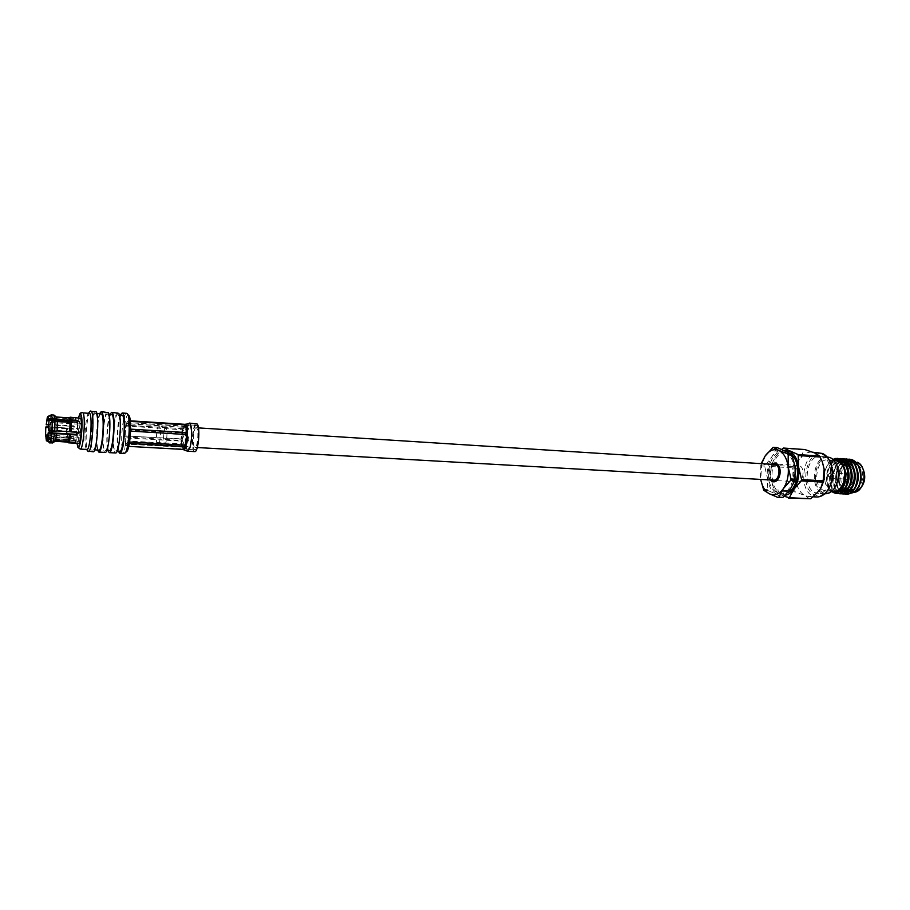 <?xml version="1.0" encoding="UTF-8"?>
<svg xmlns="http://www.w3.org/2000/svg" width="910" height="910" viewBox="0 0 910 910"><rect width="100%" height="100%" fill="white"/><g stroke="black" fill="none" stroke-linecap="round" stroke-linejoin="round"><path stroke-width="0.68" stroke-dasharray="4.55 3.41" d="M196.674 428.064L196.15 427.745C193.637 427.108 192.078 444.592 194.433 447.06L194.979 447.413C197.504 448.095 199.062 430.373 196.674 428.064M774.615 464.271C769.052 463.52 767.084 477.636 772.431 479.82L773.659 480.15M51.244 428.03L51.085 429.861L51.244 428.03M51.972 430.805L52.314 427.177L52.029 430.862L51.085 429.861M80.558 428.883L80.273 432.534L80.558 428.883M50.095 432.785L50.71 436.425L51.768 432.887M51.984 431.056L51.608 421.444C50.858 422.183 50.357 425.266 50.107 430.692M79.682 437.858L79.944 438.108C81.195 438.586 82.241 425.209 81.092 423.491L80.831 423.264C79.591 422.809 78.544 436.049 79.682 437.858M166.143 428.03L165.836 427.791C163.959 426.801 162.617 441.441 164.403 443.477L164.881 443.75C166.735 443.841 167.85 429.85 166.143 428.03M159.5 425.948L159.045 425.63C156.827 425.015 155.348 442.317 157.396 444.74L157.976 445.07C160.171 445.195 161.536 428.144 159.5 425.948M128.06 423.969L127.65 423.65C125.648 423.048 124.204 440.531 126.046 442.954L126.479 443.295C128.481 443.966 129.937 426.244 128.06 423.969M128.776 415.37C124.988 410.33 121.428 446.025 125.159 451.246L126.604 451.656M126.661 413.311C122.6 412.128 119.642 447.584 123.362 452.714L124.26 453.453M120.438 414.88C117.39 421.137 115.991 444.569 118.266 451.155M121.974 414.983C118.368 413.902 115.706 445.968 119.005 450.575L119.801 451.235M118.493 415.256L117.788 414.71C114.228 413.629 111.577 445.741 114.831 450.348L115.615 451.007C119.165 452.259 121.838 419.328 118.493 415.256M117.913 412.73C113.977 411.548 111.031 447.106 114.626 452.247L115.502 452.975M110.053 414.198C107.096 420.488 105.685 444 107.869 450.587M111.532 414.3C108.062 413.22 105.424 445.399 108.586 450.006L109.359 450.666M108.085 414.573L107.403 414.027C103.979 412.947 101.351 445.172 104.468 449.79L105.219 450.45C108.643 451.69 111.293 418.646 108.085 414.573M107.528 412.048C103.74 410.865 100.828 446.548 104.275 451.69L105.116 452.429M99.679 413.515C96.824 419.828 95.413 443.42 97.495 450.029M101.101 413.606C97.768 412.537 95.152 444.831 98.189 449.449L98.917 450.109M96.05 413.777L95.402 413.231C92.138 412.173 89.533 444.512 92.49 449.142L93.207 449.802C96.483 451.041 99.11 417.861 96.05 413.777M95.527 411.252C91.91 410.08 89.021 445.889 92.297 451.053L93.104 451.781M90.067 411.354C86.677 414.653 84.675 446.196 87.565 450.791L87.69 451.03M89.146 412.822L88.554 413.151C85.506 415.847 83.64 444.649 86.257 448.801L86.95 449.46M80.125 417.838C77.998 417.087 76.201 439.792 78.135 442.954L78.601 443.409M45.693 438.279L48.639 439.735L51.21 439.883L54.031 438.757L66.555 439.473L67.658 440.019L68.489 442.806M67.658 440.019L73.721 440.36L73.551 438.392L53.872 436.789L51.074 437.903L46.979 437.016M48.651 426.756L67.681 428.155L67.488 438.051M67.681 428.155L73.733 428.53L73.994 425.846L46.023 424.299M47.673 417.212L50.528 415.859L53.11 416.018L55.647 417.917L68.193 418.714L69.399 418.134L67.943 425.482M69.399 418.134L75.484 418.52L75.917 417.77L56.056 417.155L53.508 415.256L50.926 415.096L47.695 416.621M52.37 431.09L52.097 418.907L48.037 418.463M66.555 439.473L67.397 442.101M48.639 439.735L49.481 442.863M50.528 415.859L49.003 424.049M53.11 416.018L51.574 424.208M51.21 439.883L52.188 443.056M55.647 417.917L54.338 424.811M54.031 438.757L54.884 441.396M68.193 418.714L66.828 425.573M75.484 418.52L75.439 420.977L75.871 420.227L51.586 418.691L50.141 425.004L48.696 424.924M75.439 420.977L48.332 419.271M56.283 420.864L50.471 420.5M77.259 432.284L76.929 431.636L48.48 429.941M76.895 422.24L77.054 424.105L48.662 422.354M49.675 432.762L49.857 437.175L50.55 439.28L51.131 438.472L47.183 438.245M75.473 442.328L75.519 439.86L51.131 438.472L52.188 432.91M73.721 440.36L74.097 438.563L47.525 437.039M75.519 439.86L75.075 440.576L47.161 438.995M48.753 426.745L48.503 437.755M51.313 426.904L51.074 437.903M54.088 427.507L53.872 436.789M66.578 428.257L66.396 437.505M73.733 428.53L74.313 426.483L50.141 425.004L49.891 427.711L48.617 427.632M74.051 429.167L49.891 427.711L49.731 430.623M74.097 438.563L73.915 436.607L47.9 435.094M74.313 426.483L73.994 425.846M73.915 436.607L73.551 438.392M75.075 440.576L75.052 442.305M76.929 431.636L76.872 432.261M77.054 424.105L77.43 422.274M75.871 420.227L75.917 417.77M189.803 425.266C191.794 427.347 191.657 442.146 189.337 447.367L187.676 449.426L187.028 448.983C184.98 443.181 185.105 435.856 187.414 427.029L189.098 424.879L189.803 425.266M196.947 425.721C199.927 428.576 197.982 450.689 194.842 449.824L194.16 449.381C191.237 446.287 193.17 424.538 196.31 425.334L196.947 425.721M183.376 447.22L125.83 444.103L183.376 447.22C184.878 446.366 184.514 444.148 182.284 440.542L124.932 436.834L124.932 435.913L182.284 438.916C184.48 435.583 184.832 432.568 183.331 429.85L125.99 426.005L126.149 425.323L183.661 428.655L183.331 429.85M185.822 426.164L128.117 422.57L186.163 426.585L186.652 425.846L183.661 428.655M183.706 447.674L185.003 448.05C186.368 448.493 186.891 447.834 186.573 446.071L186.22 444.091L128.128 441.031L127.969 441.714L185.879 445.286M194.74 451.61L193.955 451.098C190.611 447.538 192.829 422.638 196.423 423.548M182.591 427.245L184.059 425.778L182.637 430.919L182.193 428.667L125.739 425.141L126.081 423.685L182.591 427.245L185.299 424.333M130.278 420.818L128.219 420.693L130.335 421.307M130.631 429.133L129.561 429.065L129.55 431.056L130.574 431.113M129.595 441.998L128.39 441.93L128.037 443.375L129.356 443.454M128.754 446.389L182.25 448.858L182.796 448.209L181.909 442.726L180.988 441.111L124.579 437.812L124.602 435.856L180.976 439.189L182.637 430.919L182 443.557L182.682 447.743L184.07 449.665M126.081 423.685L128.219 420.693M124.602 435.856L125.739 425.141M125.557 445.695L124.579 437.812M128.037 443.375L125.887 446.23M129.55 431.056L128.39 441.93M128.549 421.193L129.561 429.065M186.163 426.585C189.132 427.666 189.496 429.895 187.289 433.262L129.209 430.077L129.197 430.999L187.289 434.912C189.53 438.575 189.166 441.634 186.22 444.091M126.149 425.323L128.117 422.57M124.932 435.913L125.99 426.005M125.83 444.103L124.932 436.834M127.969 441.714L125.99 444.353M129.197 430.999L128.128 441.031M128.276 422.809L129.209 430.077M835.949 485.656C832.332 492.071 827.952 494.289 822.811 492.299C808.751 486.486 816.623 451.462 830.557 458.31C833.435 459.63 835.619 462.28 837.109 466.238M827.429 456.922C813.79 455.137 809.035 487.669 822.094 492.947L825.222 493.755M846.607 474.03C848.291 476.192 848.052 477.887 845.879 479.104L845.458 479.001C843.775 476.829 844.025 475.134 846.186 473.917L846.607 474.03M830.602 473.052C832.263 475.236 832.024 476.942 829.874 478.159L829.454 478.057C827.793 475.873 828.032 474.167 830.182 472.95L830.602 473.052M845.845 473.268L846.812 473.359C848.962 476.112 848.655 478.262 845.89 479.809L845.356 479.672C843.49 477.909 843.433 475.885 845.163 473.598M846.766 473.348C848.905 476.112 848.598 478.262 845.845 479.809L845.299 479.672C843.16 476.908 843.479 474.758 846.232 473.223L846.766 473.348M842.398 487.714L845.981 489.159C855.514 490.388 858.71 467.729 849.439 464.43L847.494 463.952C844.469 463.895 841.989 465.658 840.055 469.241C837.962 473.723 837.689 478.319 839.225 483.017L842.08 487.453M842.25 487.191L839.088 482.63C837.632 478.182 837.894 473.848 839.862 469.617C842.262 465.374 845.219 463.85 848.734 465.067C858.676 468.775 853.011 493.004 843.445 487.919L842.592 487.441M857.118 464.93C866.434 468.218 863.226 490.808 853.66 489.58L851.51 489.034C842.296 485.485 845.583 463.213 855.161 464.453L857.118 464.93M823.288 490.217C812.255 485.803 816.259 458.344 827.759 459.846L830.079 460.414C841.272 464.43 837.393 492.39 825.893 490.888L823.288 490.217M833.708 491.298L831.08 490.626L825.654 484.154C823.595 478.125 823.948 472.233 826.712 466.5L827.872 464.635C830.022 461.723 832.582 460.301 835.562 460.358M844.696 489.33L844.491 489.091C836.699 480.855 842.353 460.176 852.101 461.461L854.456 462.03C857.209 463.292 859.233 465.829 860.53 469.64L860.485 469.503C859.131 465.522 857.015 462.837 854.137 461.45C840.396 454.716 832.741 487.578 845.788 493.163M848.006 459.163C837.052 459.607 831.581 481.458 839.373 490.445L842.865 493.322M849.542 459.163C835.767 457.821 831.137 488.374 843.183 493.322M837.439 458.356L835.812 458.401M838.815 458.549C826.746 459.027 822.151 484.802 832.036 491.81M840.362 458.549C826.655 457.207 822.026 487.885 834.004 492.833M841.886 458.754C829.59 459.22 825.188 485.622 835.414 492.208M843.433 458.754C829.692 457.411 825.074 488.044 837.075 493.004M844.946 458.959C831.785 459.425 828.305 488.442 839.759 493.14L839.793 493.163M846.493 458.959C832.73 457.616 828.111 488.215 840.135 493.163M836.699 492.981L838.246 493.538M835.96 460.392C832.855 460.312 830.159 461.723 827.872 464.635L833.469 459.948M832.912 459.413L827.224 465.51C824.141 471.903 823.709 478.364 825.95 484.916L831.66 491.65M829.488 487.157C825.268 494.528 820.217 497.042 814.325 494.71C798.047 487.885 807.159 447.003 823.345 454.92C826.633 456.433 829.146 459.448 830.875 463.975M819.318 452.679C803.064 450.552 797.342 489.603 812.892 496.007L816.668 496.985M822.492 462.303C820.638 457.616 818.01 454.488 814.598 452.93L811.413 452.134C807.295 451.974 803.666 454.067 800.538 458.401C796.625 464.373 795.067 471.403 795.84 479.49C796.955 487.476 800.015 492.845 804.997 495.597L808.751 496.587C812.653 496.701 816.145 494.71 819.227 490.626L821.002 487.749M822.845 457.104L820.137 456.422C806.556 454.647 801.812 487.282 814.814 492.56L817.919 493.368C831.501 495.154 836.074 461.814 822.845 457.104M778.676 478.148L778.903 477.784C780.678 474.36 780.882 470.845 779.529 467.239L779.347 466.853M796.17 481.447L797.467 481.788C803.325 482.562 805.339 467.945 799.663 465.795L798.445 465.488C792.587 464.714 790.54 479.195 796.17 481.447M792.451 455.546L788.947 452.964L786.047 452.224C771.441 450.279 766.243 486.668 780.211 492.56L783.578 493.47L787.423 492.754M785.466 452.725L782.577 451.997C767.994 450.052 762.808 486.475 776.742 492.39L780.097 493.288C794.68 495.256 799.674 457.923 785.466 452.725M784.647 450.416C781.178 450.86 778.13 452.975 775.502 456.752C771.646 462.78 770.087 469.89 770.85 478.057C771.93 486.122 774.922 491.536 779.824 494.323L785.125 495.245M790.324 489.091C786.058 494.699 781.394 496.394 776.355 494.141C771.464 491.354 768.472 485.929 767.392 477.864C766.641 469.685 768.199 462.564 772.044 456.513C776.139 450.837 780.746 448.983 785.865 450.95C790.881 453.51 793.986 458.936 795.192 467.228C795.988 475.702 794.362 482.983 790.324 489.091M777.208 447.606L772.044 456.513L764.65 466.102L767.392 477.864L767.835 490.501L776.355 494.141L782.111 497.69M774.444 464.259C769.212 469.264 768.893 474.554 773.489 480.139M770.247 479.957C767.176 474.451 767.494 469.15 771.202 464.054M761.704 463.452L760.749 479.422M760.464 477.466L760.874 464.555L764.935 464.805M772.283 447.663L776.366 447.947M767.289 489.512L763.217 489.296M763.763 490.297L767.835 490.501M760.589 465.852L764.65 466.102M784.113 496.268L774.148 490.831L770.85 478.057L771.225 465.203L775.502 456.752L781.804 449.267M809.889 499.067L804.997 495.597L795.34 491.935L794.794 490.956L795.84 479.49L792.064 467.808L792.348 466.523L800.538 458.401L803.962 449.87L804.815 449.54M774.148 490.831L795.34 491.935M794.794 490.956L773.602 489.842M782.702 448.391L803.962 449.87M770.941 466.5L792.064 467.808M792.348 466.523L771.225 465.203M859.472 485.349C857.106 489.933 854.035 492.208 850.259 492.185L847.608 491.514M859.927 468.9C857.834 464.225 854.945 461.734 851.271 461.404L850.509 461.359C864.079 461.347 862.987 493.595 850.179 492.173L848.632 491.9C852.795 493.538 856.321 491.548 859.211 485.929L859.131 486.122M851.271 461.404C841.522 460.255 835.391 479.104 841.716 487.987M843.013 489.637L847.13 492.014C859.916 493.436 861.008 461.142 847.46 461.154C833.514 459.652 831.399 491.935 844.082 491.855C856.833 493.265 857.925 460.938 844.412 460.949C832.172 459.493 827.918 486.736 838.531 491.036M853.989 489.239L855.878 486.634M856.822 468.604C854.729 463.986 851.862 461.518 848.222 461.199C834.277 459.698 832.161 491.969 844.844 491.889M850.884 489.114L852.761 486.543M853.716 468.32C851.623 463.747 848.768 461.313 845.174 461.006C831.239 459.493 829.124 491.81 841.784 491.73C844.924 491.73 847.551 489.967 849.633 486.463M850.6 468.036C848.507 463.509 845.674 461.097 842.103 460.801C828.202 459.3 826.075 491.65 838.713 491.571M844.651 488.863L846.505 486.372M847.472 467.74C845.379 463.27 842.569 460.892 839.031 460.596C825.154 459.095 823.027 491.491 835.63 491.4L839.361 490.456M850.509 461.359C840.499 460.176 834.47 479.911 841.329 488.488M845.333 491.65L845.993 491.844M843.49 461.211L841.34 460.744C827.611 459.243 825.256 491.127 837.701 491.502M839.031 460.596L838.269 460.54C824.392 459.038 822.265 491.445 834.857 491.366C843.286 492.412 848.803 474.394 842.364 465.135M76.997 443.318C76.338 434.741 76.85 426.21 78.522 417.736C76.861 426.198 76.349 434.718 77.043 443.318M80.216 449.096L79.534 448.437C76.736 443.807 79.318 411.32 82.412 412.378M182.284 438.916L182.284 440.542M184.775 427.973L187.414 427.029M186.573 446.071L189.337 447.367M187.562 451.212L186.789 450.7C184.411 448.073 184.741 431.647 187.267 425.55L189.246 423.082M182.193 428.667L180.976 439.189M180.988 441.111L182.25 448.858M187.289 434.912L187.289 433.262M185.003 426.176L182.694 428.86M182.5 429.52L181.374 439.246M181.386 440.144L182.546 447.299M182.728 447.549L185.048 444.979M185.242 444.319L186.391 434.479M186.379 433.558L185.185 426.415M852.101 461.461L854.831 461.643C844.969 460.335 839.373 481.379 847.358 489.398M850.02 491.502L854.41 492.264M851.043 491.025L851.009 491.013C862.908 497.338 869.949 467.467 857.584 462.928C847.278 457.798 839.441 481.14 848.609 489.307M196.15 427.745L198.46 427.893M194.979 447.413L197.288 447.538M51.199 428.007L52.223 427.131M52.257 427.12L80.501 428.826M79.944 438.108L50.71 436.425M165.836 427.791L159.136 425.652M159.045 425.63L127.65 423.65M119.312 414.812L117.788 414.71M108.881 414.118L107.403 414.027M96.813 413.333L95.402 413.231M51.79 418.589L47.855 418.338M50.55 439.28L46.615 439.052M94.617 449.87L93.207 449.802M106.697 450.53L105.219 450.45M117.14 451.087L115.615 451.007M157.885 445.081L126.479 443.295M164.881 443.75L157.976 445.07M80.831 423.264L51.608 421.444M52.029 430.862L80.273 432.534M194.842 449.824L187.676 449.426M187.642 449.415L185.003 448.05M181.92 437.312L182.728 430.293M182.796 448.209L181.898 442.726M183.49 426.745L185.617 424.265M189.098 424.879L186.652 425.834M196.31 425.334L189.143 424.879M185.299 427.427L186.652 425.857M829.874 478.159L845.879 479.104M845.981 489.159L853.66 489.58M827.759 459.846L833.731 460.244M825.654 484.154L825.95 484.916M826.712 466.5L827.224 465.51M812.937 452.236L811.413 452.134M827.008 456.888L820.137 456.422M779.529 467.239L779.119 466.284M778.903 477.784L778.368 478.683M797.467 481.788L774.808 480.503M786.047 452.224L782.577 451.997M783.578 493.47L780.097 493.288M798.445 465.488L775.798 464.054M824.801 493.732L817.919 493.368M813.233 496.814L808.751 496.587M850.179 492.173L854.399 492.276M825.893 490.888L831.877 491.207M848.222 461.199L847.46 461.154M845.174 461.006L844.412 460.949M842.103 460.801L841.34 460.744M835.63 491.4L834.857 491.366M847.494 463.952L855.161 464.453M830.182 472.95L845.185 473.86"/><path stroke-width="1.36" d="M197.288 447.538L773.659 480.15C779.222 480.901 781.155 466.648 775.775 464.578L198.46 427.893M51.768 432.887L51.984 431.056M118.266 451.155L119.699 453.203L124.26 453.453L126.604 451.656C130.221 449.483 132.189 419.317 128.947 415.608L126.661 413.311L122.099 413.015L120.438 414.88M124.909 453.18C128.833 450.837 130.972 417.929 127.468 413.913L127.275 413.663M119.699 453.203C123.703 454.602 126.672 418.088 122.895 413.618L122.099 413.015M117.14 451.087L119.801 451.235C123.419 452.486 126.092 419.601 122.702 415.529L119.312 414.812M107.869 450.587L109.246 452.645L115.502 452.975C119.449 454.374 122.406 417.815 118.698 413.333L111.657 412.321L110.053 414.198M109.246 452.645C113.102 454.045 116.048 417.406 112.419 412.924L111.657 412.321M106.697 450.53L109.359 450.666C112.829 451.917 115.49 418.918 112.226 414.846L108.881 414.118M97.495 450.029L98.815 452.088L105.116 452.429C108.904 453.817 111.85 417.133 108.279 412.651L101.237 411.627L99.679 413.515M98.815 452.088C102.511 453.476 105.446 416.712 101.965 412.23L101.237 411.627M94.617 449.87L98.917 450.109C102.261 451.349 104.9 418.236 101.772 414.152L96.813 413.333M87.69 451.03L93.104 451.781C96.722 453.18 99.634 416.336 96.244 411.843L90.067 411.354M88.35 451.531C91.899 452.918 94.811 416.018 91.478 411.536L90.772 410.933M89.783 413.367L83.026 412.924C85.915 417.007 83.31 450.336 80.216 449.096L86.95 449.46C90.135 450.7 92.752 417.451 89.783 413.367M67.397 442.101L68.625 442.851L78.601 443.409C80.74 444.251 82.548 421.137 80.558 418.236L70.161 417.201L68.853 417.804M48.037 418.463L47.855 416.484L48.765 419.021L54.828 418.077L57.182 419.544L69.82 420.34L71.128 419.931L70.161 417.201M48.765 419.021L48.514 420.375L47.65 418.441M67.34 442.067L55.135 441.27L52.507 442.874L49.913 442.738L46.751 440.804L49.913 442.738M68.625 442.851L67.738 441.976M69.82 420.34L68.921 417.804L56.42 417.007M57.182 419.544L56.488 417.064L53.872 415.04L51.278 414.869L47.855 416.484M54.828 418.077L54.031 415.108M52.234 417.917L51.278 414.869M47.525 437.039L45.932 436.948L46.399 440.895M47.252 419.203L46.228 424.765L47.297 417.394L47.252 419.203L48.332 419.271M48.696 430.419L48.913 420.989L48.48 429.941L52.132 431.078L52.382 419.885L48.913 420.989M47.138 440.076L48.23 432.682L47.138 440.076L50.312 442.01L51.87 433.82L48.435 433.16M45.932 436.948L46.751 440.804M52.132 431.078L54.736 431.238L54.987 420.056L52.382 419.885M50.312 442.01L52.916 442.158L54.475 433.968L51.87 433.82M49.606 442.908L52.507 442.874M54.736 431.238L57.137 430.919L57.33 421.512L54.987 420.056M52.916 442.158L55.544 440.554L56.875 433.661L54.475 433.968M67.477 442.101L55.135 441.27M57.137 430.919L69.82 431.681L70.002 422.308L57.33 421.512M55.544 440.554L68.17 441.259L69.558 434.4L56.875 433.661M69.82 431.681L71.105 431.92L71.298 421.887L70.002 422.308M68.17 441.259L69.353 441.987L70.843 434.65L69.558 434.4M48.696 424.924L46.228 424.765M50.471 420.5L48.514 420.375M76.872 432.261L76.656 434.343L48.23 432.682M45.773 427.006L45.545 436.311L45.773 427.006L48.651 426.756M46.979 437.016L45.545 436.311M71.128 419.931L77.248 420.318L77.43 422.274L71.298 421.887M71.105 431.92L77.259 432.284L76.986 435.003L70.843 434.65M69.353 441.987L75.473 442.328L75.041 443.045L68.933 442.704M48.617 427.632L45.978 427.472M49.731 430.623L49.675 432.762M47.9 435.094L45.796 434.98M50.107 430.692L50.095 432.785M52.188 432.91L52.37 431.09M75.052 442.305L75.041 443.045M76.656 434.343L76.986 435.003M77.248 420.318L76.895 422.24M76.872 422.149L56.283 420.864M189.246 423.082L197.151 423.992C200.564 427.234 198.346 452.611 194.74 451.61L187.562 451.212L189.485 448.869C192.078 442.84 192.397 425.903 189.963 423.525L185.094 424.333L130.278 420.818M129.356 443.454L185.151 446.617L185.481 448.175L187.596 437.289L186.88 426.028L187.574 430.202L186.789 432.58L130.631 429.133M130.335 421.307L185.492 424.834L186.88 426.028L185.412 424.208M130.574 431.113L186.8 434.525L187.596 437.289L186.925 443.034L185.549 445.195L129.595 441.998M187.562 451.212L182.637 449.392L128.754 446.389M184.127 449.665L185.481 448.175L184.127 449.665M824.801 493.732L825.222 493.755C829.476 493.789 832.98 491.218 835.755 486.031C838.77 479.456 839.179 472.722 836.961 465.829C835.414 461.711 833.151 458.959 830.159 457.593L827.008 456.888M833.731 460.244L837.894 460.938L842.364 465.135C848.473 474.383 842.421 492.435 833.708 491.298L831.877 491.207M847.119 491.263L846.539 490.922M845.595 490.194L844.696 489.33M859.245 485.872L860.507 482.209L859.131 486.122L854.342 492.31C863.488 486.156 862.43 463.224 852.124 459.812L848.006 459.163M839.373 490.445L839.373 490.445C849.451 485.678 847.085 460.176 835.96 460.392L835.562 460.358M860.507 482.209C862.145 471.38 859.472 463.918 852.499 459.834L849.542 459.163M832.912 459.413L835.812 458.401L840.044 458.993L844.139 462.303C852.886 472.074 846.778 494.858 836.517 493.584L836.893 493.607C849.69 495.199 853.432 463.554 840.226 459.004L837.473 458.356M838.246 493.538L839.589 493.743C852.42 495.336 856.162 463.725 842.933 459.186L838.815 458.549M832.036 491.81L836.517 493.584M838.428 493.516L839.964 493.766C852.795 495.358 856.538 463.759 843.297 459.22L840.362 458.549M841.318 493.709L842.66 493.902C855.514 495.506 859.256 463.929 846.004 459.402L841.886 458.754M835.414 492.208L836.699 492.981M841.5 493.675L843.035 493.925C855.889 495.518 859.631 463.952 846.38 459.425L843.433 458.754M844.378 493.868L845.72 494.062C858.596 495.666 862.35 464.134 849.064 459.607L844.946 458.959M844.571 493.846L846.095 494.084C858.972 495.677 862.726 464.157 849.439 459.63L846.493 458.959M834.004 492.833L836.893 493.607M837.075 493.004L838.246 493.459M839.793 493.163L841.136 493.664M840.135 493.163L841.318 493.629M842.865 493.322L844.196 493.823M843.183 493.322L844.389 493.789M860.53 469.64L861.269 479.251L859.472 485.349M860.485 469.503L861.269 479.251L859.927 468.9M833.469 459.948L839.441 459.539L844.139 462.303M831.66 491.65C840.988 496.803 850.122 476.089 842.364 465.135M813.233 496.814L816.668 496.985C821.639 497.042 825.791 494.028 829.09 487.942C832.855 479.877 833.344 471.608 830.58 463.144C828.726 458.299 826.041 455.08 822.526 453.476L812.937 452.236M771.202 464.054L776.139 462.906L779.119 466.284C780.712 470.527 780.462 474.667 778.368 478.683C776.526 481.538 774.421 482.459 772.067 481.481L770.247 479.957M773.489 480.139L774.808 480.503L778.676 478.148M779.347 466.853L777.004 464.373L774.444 464.259M787.423 492.754C798.036 489.091 801.437 464.202 792.451 455.546M785.125 495.245C788.379 494.778 791.279 492.788 793.827 489.273C797.877 483.176 799.503 475.907 798.696 467.456C797.501 459.163 794.385 453.749 789.345 451.189L784.647 450.416M760.749 479.422C762.091 486.531 764.969 491.32 769.371 493.789C774.399 496.041 779.028 494.346 783.294 488.715L778.846 497.178L777.993 497.486L782.964 497.383L790.324 489.091L794.862 480.537L795.192 467.228L791.745 454.147L777.208 447.606L773.125 447.31L778.858 450.461C773.762 448.493 769.189 450.359 765.105 456.058L761.704 463.452M788.14 466.796C786.945 458.469 783.851 453.032 778.858 450.461L787.616 453.862L788.185 454.863L788.14 466.796L791.017 478.956L790.722 480.298L783.294 488.715C787.309 482.584 788.924 475.282 788.14 466.796M777.993 497.486L769.371 493.789L763.763 490.297L760.806 479.888M761.283 463.429L765.105 456.058L773.125 447.31M792.314 455.137L788.185 454.863M787.616 453.862L791.745 454.147M794.862 480.537L790.722 480.298M791.017 478.956L795.158 479.195M778.846 497.178L782.964 497.383M781.804 449.267L783.544 448.05L798.138 454.579L798.696 467.456L801.585 479.57L801.289 480.901L793.827 489.273L789.345 497.702L784.113 496.268M830.716 463.509L830.875 463.975C833.469 471.88 833.003 479.615 829.488 487.157L829.272 487.589M821.002 487.749C823.823 482.095 824.869 475.85 824.13 469.037L822.39 462.03M783.544 448.05L804.815 449.54L814.598 452.93L819.626 456.035L822.219 461.552L824.13 469.037L823.152 480.81L820.877 487.999L819.227 490.626L810.764 498.771L788.481 498.009M789.345 497.702L810.764 498.771M801.585 479.57L823.152 480.81M822.845 482.129L801.289 480.901M798.138 454.579L819.626 456.035M820.206 457.025L798.718 455.569M837.075 466.147L837.109 466.238C839.236 472.859 838.849 479.331 835.949 485.656L835.903 485.735M854.342 492.31L848.029 493.925M847.779 493.88L846.232 493.379M841.716 487.987L843.013 489.637M848.518 492.06L853.989 489.239M855.878 486.634C858.767 480.821 859.074 474.804 856.822 468.604M845.435 491.9L850.884 489.114M852.761 486.543C855.696 480.673 856.014 474.599 853.716 468.32M849.633 486.463C852.624 480.525 852.954 474.383 850.6 468.036M837.701 491.502L844.651 488.863M846.505 486.372C849.553 480.389 849.872 474.178 847.472 467.74M841.329 488.488L842.614 489.955M843.513 490.695L844.105 491.082M844.48 491.286L845.333 491.65M845.993 491.844L847.13 492.014M838.531 491.036L839.486 491.411M839.862 491.514L842.046 491.662M842.535 491.582C853.148 490.399 854.535 464.418 843.49 461.211M837.939 491.525C850.645 492.936 851.737 460.517 838.269 460.54M845.163 473.598L845.845 473.268M77.043 443.318L77.782 446.548C80.467 453.078 83.822 419.044 80.922 414.607C80.194 413.424 79.409 414.471 78.567 417.747C80.694 411.673 79.306 413.811 82.412 412.378M182.637 449.392L185.151 446.617M185.549 445.195L186.8 434.525M186.789 432.58L185.492 424.834M854.41 492.264C865.421 491.468 867.799 465.886 857.197 462.212L857.334 462.246C864.58 465.772 870.642 484.939 854.399 492.276M847.631 489.694L848.495 490.49M851.009 491.013L850.145 490.536M849.257 489.899L848.609 489.307M76.997 443.318L77.93 447.413L80.216 449.096M88.85 412.799L90.113 411.297M55.032 441.361L52.359 443.011M86.655 449.449L87.735 451.087M844.844 491.889L844.082 491.855M841.784 491.73L841.011 491.684M845.185 473.86L845.902 473.905"/></g></svg>
